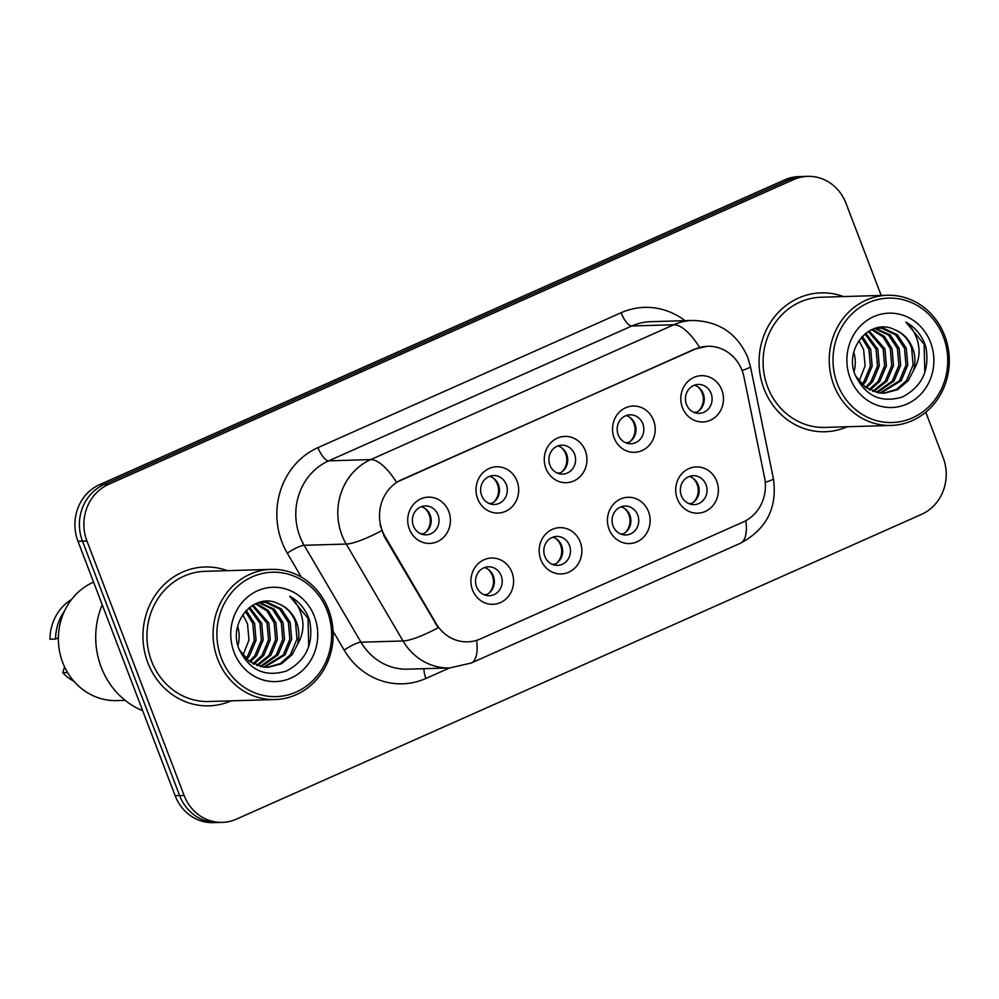 <?xml version="1.0" encoding="UTF-8"?>
<svg xmlns="http://www.w3.org/2000/svg" width="999" height="999" viewBox="0 0 999 999"><rect width="100%" height="100%" fill="white"/><g stroke="black" fill="none" stroke-linecap="round" stroke-linejoin="round"><path stroke-width="1.5" d="M580.232 542.02A23.152 21.341 -91.7 0 1 568.693 572.227A23.152 21.341 -91.7 0 1 540.796 559.565A23.152 21.341 -91.7 0 1 552.335 529.37A23.152 21.341 -91.7 0 1 580.232 542.02M544.83 556.381A14.473 13.337 88.3 0 0 557.579 565.359A14.473 13.337 88.3 0 0 569.467 545.417A14.473 13.337 88.3 0 0 556.718 536.426A14.473 13.337 88.3 0 0 544.83 556.381M648.501 511.65A23.152 21.341 -91.7 0 1 636.962 541.845A23.152 21.341 -91.7 0 1 609.065 529.195A23.152 21.341 -91.7 0 1 620.604 499.001A23.152 21.341 -91.7 0 1 648.501 511.65M613.099 526.011A14.473 13.337 88.3 0 0 625.849 534.989A14.473 13.337 88.3 0 0 637.737 515.047A14.473 13.337 88.3 0 0 624.987 506.056A14.473 13.337 88.3 0 0 613.099 526.011M716.758 481.281A23.152 21.341 -91.7 0 1 705.232 511.476A23.152 21.341 -91.7 0 1 677.334 498.826A23.152 21.341 -91.7 0 1 688.86 468.631A23.152 21.341 -91.7 0 1 716.758 481.281M681.355 495.641A14.473 13.337 88.3 0 0 694.105 504.62A14.473 13.337 88.3 0 0 706.006 484.677A14.473 13.337 88.3 0 0 693.256 475.686A14.473 13.337 88.3 0 0 681.355 495.641M511.963 572.39A23.152 21.341 -91.7 0 1 500.424 602.597A23.152 21.341 -91.7 0 1 472.527 589.934A23.152 21.341 -91.7 0 1 484.065 559.74A23.152 21.341 -91.7 0 1 511.963 572.39M476.56 586.75A14.473 13.337 88.3 0 0 489.31 595.729A14.473 13.337 88.3 0 0 501.211 575.786A14.473 13.337 88.3 0 0 488.461 566.795A14.473 13.337 88.3 0 0 476.56 586.75M517.045 481.143A23.152 21.341 -91.7 0 1 505.519 511.338A23.152 21.341 -91.7 0 1 477.622 498.688A23.152 21.341 -91.7 0 1 489.148 468.494A23.152 21.341 -91.7 0 1 517.045 481.143M481.643 495.492A14.473 13.337 88.3 0 0 494.405 504.483A14.473 13.337 88.3 0 0 506.293 484.527A14.473 13.337 88.3 0 0 493.543 475.549A14.473 13.337 88.3 0 0 481.643 495.492M585.314 450.774A23.152 21.341 -91.7 0 1 573.788 480.969A23.152 21.341 -91.7 0 1 545.891 468.319A23.152 21.341 -91.7 0 1 557.417 438.124A23.152 21.341 -91.7 0 1 585.314 450.774M549.912 465.122A14.473 13.337 88.3 0 0 562.662 474.113A14.473 13.337 88.3 0 0 574.562 454.158A14.473 13.337 88.3 0 0 561.813 445.179A14.473 13.337 88.3 0 0 549.912 465.122M653.583 420.404A23.152 21.341 -91.7 0 1 642.045 450.599A23.152 21.341 -91.7 0 1 614.148 437.949A23.152 21.341 -91.7 0 1 625.686 407.754A23.152 21.341 -91.7 0 1 653.583 420.404M618.181 434.752A14.473 13.337 88.3 0 0 630.931 443.743A14.473 13.337 88.3 0 0 642.832 423.788A14.473 13.337 88.3 0 0 630.082 414.81A14.473 13.337 88.3 0 0 618.181 434.752M721.852 390.035A23.152 21.341 -91.7 0 1 710.314 420.229A23.152 21.341 -91.7 0 1 682.417 407.58A23.152 21.341 -91.7 0 1 693.955 377.385A23.152 21.341 -91.7 0 1 721.852 390.035M686.45 404.383A14.473 13.337 88.3 0 0 699.2 413.374A14.473 13.337 88.3 0 0 711.088 393.419A14.473 13.337 88.3 0 0 698.338 384.44A14.473 13.337 88.3 0 0 686.45 404.383M448.788 511.513A23.152 21.341 -91.7 0 1 437.25 541.708A23.152 21.341 -91.7 0 1 409.353 529.058A23.152 21.341 -91.7 0 1 420.891 498.863A23.152 21.341 -91.7 0 1 448.788 511.513M413.386 525.861A14.473 13.337 88.3 0 0 426.136 534.852A14.473 13.337 88.3 0 0 438.024 514.897A14.473 13.337 88.3 0 0 425.274 505.919A14.473 13.337 88.3 0 0 413.386 525.861M552.822 537.187A14.473 13.337 -91.7 0 1 561.625 545.641A14.473 13.337 -91.7 0 1 553.633 564.835M621.078 506.818A14.473 13.337 -91.7 0 1 629.894 515.272A14.473 13.337 -91.7 0 1 621.902 534.465M689.347 476.448A14.473 13.337 -91.7 0 1 698.164 484.902A14.473 13.337 -91.7 0 1 690.172 504.095M484.552 567.557A14.473 13.337 -91.7 0 1 493.356 576.011A14.473 13.337 -91.7 0 1 485.364 595.204M489.635 476.311A14.473 13.337 -91.7 0 1 498.451 484.765A14.473 13.337 -91.7 0 1 490.459 503.958M557.904 445.941A14.473 13.337 -91.7 0 1 566.708 454.395A14.473 13.337 -91.7 0 1 558.728 473.588M626.173 415.572A14.473 13.337 -91.7 0 1 634.977 424.026A14.473 13.337 -91.7 0 1 626.985 443.219M694.442 385.202A14.473 13.337 -91.7 0 1 703.246 393.656A14.473 13.337 -91.7 0 1 695.254 412.849M421.378 506.68A14.473 13.337 -91.7 0 1 430.182 515.134A14.473 13.337 -91.7 0 1 422.19 534.328M385.164 536.663A39.073 36.014 -91.7 0 1 382.267 530.606A39.073 36.014 -91.7 0 1 401.735 479.657L695.004 349.175A39.073 36.014 -91.7 0 1 707.654 346.278A39.073 36.014 -91.7 0 1 743.98 377.035L764.56 477.547A39.073 36.014 -91.7 0 1 743.206 522.002L480.344 638.935A39.073 36.014 -91.7 0 1 467.694 641.833A39.073 36.014 -91.7 0 1 436.176 623.638L385.164 536.663L384.353 536.688L380.132 525.099M147.84 662.724A69.455 64.036 88.3 0 0 209.041 705.843A69.455 64.036 88.3 0 0 231.194 700.848A69.455 64.036 88.3 0 1 209.041 705.843A69.455 64.036 88.3 0 1 147.84 662.724A69.455 64.036 88.3 0 1 204.932 566.982A69.455 64.036 88.3 0 0 147.84 662.724M763.96 388.636A69.455 64.036 88.3 0 0 825.162 431.755A69.455 64.036 88.3 0 0 847.314 426.748A69.455 64.036 88.3 0 1 825.162 431.755A69.455 64.036 88.3 0 1 763.96 388.636A69.455 64.036 88.3 0 1 821.053 292.882A69.455 64.036 88.3 0 0 763.96 388.636M476.61 640.347A50.649 18.357 -114 0 1 471.166 663.049L449.737 667.931A57.88 53.359 -91.7 0 1 403.034 640.971L346.203 544.055A57.88 53.359 -91.7 0 1 341.895 535.089A57.88 53.359 -91.7 0 1 370.729 459.59A50.649 18.357 66 0 1 396.503 482.255L694.455 349.2L707.442 346.291M222.352 822.377L213.386 822.639A43.419 40.022 88.3 0 1 175.137 795.691L77.972 541.258A43.419 40.022 88.3 0 1 99.6 484.64L784.727 179.845A43.419 40.022 88.3 0 1 798.788 176.623L803.271 176.486A43.419 40.022 88.3 0 0 789.21 179.708L104.083 484.503A43.419 40.022 88.3 0 0 82.455 541.121L179.62 795.566A43.419 40.022 88.3 0 0 217.869 822.514A43.419 40.022 88.3 0 1 179.62 795.566L82.455 541.121A43.419 40.022 88.3 0 1 104.083 484.503L789.21 179.708A43.419 40.022 88.3 0 1 803.271 176.486L807.754 176.361A43.419 40.022 88.3 0 0 793.693 179.57L108.566 484.378A43.419 40.022 88.3 0 0 86.938 540.996L184.103 795.429A43.419 40.022 88.3 0 0 222.352 822.377A43.419 40.022 88.3 0 0 236.413 819.155L921.54 514.36A43.419 40.022 88.3 0 0 943.168 457.742L925.786 412.225M699.637 347.402A50.649 18.357 -114 0 0 673.863 324.737L370.729 459.59L328.696 460.839A57.88 53.359 88.3 0 0 299.862 536.326A57.88 53.359 88.3 0 0 304.158 545.304L360.989 642.207L403.034 640.971A50.649 10.015 -30.4 0 0 438.199 627.759L384.353 536.688M227.335 570.666A69.455 64.036 88.3 0 0 204.932 566.982A69.455 64.036 88.3 0 1 227.335 570.666M843.456 296.566A69.455 64.036 88.3 0 0 821.053 292.882L821.053 292.882A69.455 64.036 88.3 0 1 843.456 296.566M881.193 295.454L846.003 203.309A43.419 40.022 88.3 0 0 807.754 176.361M420.679 533.766L423.663 533.678M425.424 532.579A15.922 14.673 88.3 0 0 424.7 508.229M488.598 593.456A15.922 14.673 88.3 0 0 492.345 575.536A15.922 14.673 88.3 0 0 487.887 569.118M483.853 594.642L486.85 594.555M488.948 503.396L491.933 503.309M493.693 502.21A15.922 14.673 88.3 0 0 492.969 477.859M557.205 473.026L560.202 472.939M561.95 471.84A15.922 14.673 88.3 0 0 561.238 447.49M625.474 442.657L628.471 442.569M630.219 441.471A15.922 14.673 88.3 0 0 629.507 417.12M693.743 412.287L696.728 412.187M698.488 411.101A15.922 14.673 88.3 0 0 697.764 386.75M556.868 563.086A15.922 14.673 88.3 0 0 560.614 545.167A15.922 14.673 88.3 0 0 556.143 538.748M552.122 564.273L555.119 564.185M625.137 532.717A15.922 14.673 88.3 0 0 628.883 514.797A15.922 14.673 88.3 0 0 624.412 508.366M620.391 533.903L623.376 533.816M693.406 502.347A15.922 14.673 88.3 0 0 697.152 484.428A15.922 14.673 88.3 0 0 692.682 477.997M688.661 503.533L691.645 503.446M237.949 645.679A32.717 30.157 88.3 0 0 237.687 626.41M327.235 610.851A62.225 57.368 88.3 0 0 252.26 576.848A62.225 57.368 88.3 0 0 221.266 658.004A62.225 57.368 88.3 0 0 296.241 692.007A62.225 57.368 88.3 0 0 327.235 610.851M328.584 609.79A65.122 60.027 88.3 0 0 271.204 569.368A65.122 60.027 88.3 0 0 217.682 659.128A65.122 60.027 88.3 0 0 275.062 699.55A65.122 60.027 88.3 0 0 328.584 609.79M271.204 569.368L205.07 571.328A65.122 60.027 88.3 0 0 151.536 661.088A65.122 60.027 88.3 0 0 208.916 701.51L275.062 699.55M102.223 604.77A78.147 72.04 88.3 0 0 101.211 667.182A78.147 72.04 88.3 0 0 142.67 710.701M93.569 582.117A61.501 56.693 88.3 0 0 62.687 662.437A61.501 56.693 88.3 0 0 116.883 700.611L125.15 700.361M242.782 614.76L247.477 623.651L249.001 639.959L242.932 655.332M246.229 610.439L254.595 623.438L256.044 640.259L249.488 655.893L246.616 659.24M245.367 611.388L252.809 623.488L254.27 640.309L247.702 655.943L245.692 658.378M249.663 607.342L261.713 623.226L263.162 640.047L256.606 655.681L250.262 662.075M248.801 608.029L259.927 623.276L261.388 640.097L254.832 655.731L249.35 661.45M253.047 605.057L268.831 623.014L270.279 639.835L263.724 655.469L253.896 664.173M252.21 605.556L267.045 623.076L268.506 639.884L261.95 655.519L252.984 663.711M256.318 603.433L268.306 610.514L275.949 622.814L277.397 639.622L270.841 655.257L257.492 665.684M255.519 603.783L266.92 610.963L274.163 622.864L275.624 639.672L269.068 655.307L256.593 665.359M259.203 602.397L274.151 609.103L283.067 622.602L284.515 639.41L277.959 655.044L261.076 666.683M258.554 602.597L272.377 609.165L281.281 622.652L282.742 639.46L276.186 655.094L260.19 666.483M259.253 602.372L267.432 602.335L281.268 608.891L290.185 622.389L291.633 639.198L285.077 654.832L264.648 667.22M261.838 602.085L265.647 602.385L279.483 608.94L288.399 622.439L289.86 639.248L283.304 654.882L263.761 667.132M239.273 649.737L249.35 661.45L263.162 667.057L268.219 667.332L281.656 663.723L292.195 654.62L297.477 644.367C299.525 636.863 299.2 629.482 296.503 622.202C292.857 613.136 286.738 606.942 278.159 603.596C286.513 607.092 292.307 613.299 295.529 622.227L296.978 639.048L290.422 654.682L280.282 663.561L267.32 667.344M278.159 603.596C254.196 591.72 227.972 622.389 238.836 648.538C248.926 670.067 264.785 677.559 286.426 671.016C306.181 660.539 313.923 643.731 309.64 620.616L308.828 618.319C304.932 608.441 298.564 601.073 289.722 596.216C296.703 602.322 300.986 610.352 302.547 620.292C303.771 628.658 302.073 636.675 297.477 644.367M234.078 652.297A47.19 43.494 88.3 0 0 290.921 678.096A47.19 43.494 88.3 0 0 314.435 616.558A47.19 43.494 88.3 0 0 257.58 590.759A47.19 43.494 88.3 0 0 234.078 652.297M67.607 672.539L62.737 672.689A46.304 42.695 88.3 0 0 74.051 681.38M62.737 672.689L64.573 666.845M58.541 633.965A43.419 40.022 88.3 0 0 58.254 637.849L58.367 637.837M71.616 599.388A46.304 42.695 88.3 0 0 49.95 639.21L55.557 639.048L58.254 637.849M64.423 611.201A46.304 42.695 88.3 0 0 55.557 639.048M289.722 596.216L308.004 618.344L308.703 646.515M854.07 371.578A32.717 30.157 88.3 0 0 853.808 352.31M943.368 336.75A62.225 57.368 88.3 0 0 868.381 302.747A62.225 57.368 88.3 0 0 837.387 383.903A62.225 57.368 88.3 0 0 912.362 417.907A62.225 57.368 88.3 0 0 943.368 336.75M944.704 335.689A65.122 60.027 88.3 0 0 887.324 295.267A65.122 60.027 88.3 0 0 833.803 385.027A65.122 60.027 88.3 0 0 891.183 425.449A65.122 60.027 88.3 0 0 944.704 335.689M887.324 295.267L821.19 297.227A65.122 60.027 88.3 0 0 767.657 386.988A65.122 60.027 88.3 0 0 825.037 427.41L891.183 425.449M858.903 340.659L863.598 349.55L865.122 365.859L859.053 381.231M862.349 336.351L870.716 349.338L872.164 366.158L865.609 381.793L862.736 385.139M861.488 337.287L868.93 349.4L870.391 366.208L863.835 381.843L861.812 384.278M865.783 333.241L877.834 349.126L879.282 365.946L872.726 381.581L866.383 387.987M864.922 333.928L876.048 349.188L877.509 365.996L870.953 381.63L865.471 387.35M869.167 330.956L884.952 348.926L886.4 365.734L879.844 381.368L870.017 390.085M868.331 331.456L883.166 348.976L884.627 365.784L878.071 381.418L869.105 389.61M872.439 329.333L884.427 336.413L892.07 348.713L893.518 365.522L886.962 381.156L873.613 391.583M871.64 329.682L883.041 336.863L890.284 348.763L891.745 365.572L885.189 381.206L872.714 391.258M875.324 328.296L890.271 335.002L899.187 348.501L900.648 365.309L894.08 380.944L877.197 392.582M874.674 328.496L888.498 335.065L897.414 348.551L898.863 365.372L892.307 381.006L876.31 392.382M875.374 328.284L883.553 328.234L897.389 334.79L906.305 348.289L907.766 365.097L901.198 380.731L880.781 393.131M877.959 327.984L881.78 328.284L895.604 334.852L904.532 348.339L905.981 365.159L899.425 380.794L879.882 393.032M855.394 375.636L865.471 387.35L879.282 392.957L884.34 393.231L897.776 389.622L908.328 380.532L913.598 370.267C915.646 362.762 915.321 355.382 912.624 348.102C908.978 339.036 902.871 332.842 894.28 329.508C902.634 332.992 908.428 339.198 911.65 348.127L913.098 364.947L906.543 380.582L896.415 389.46L883.453 393.244M894.28 329.508C870.316 317.62 844.093 348.289 854.957 374.438C865.047 395.966 880.906 403.471 902.547 396.928C922.302 386.438 930.044 369.63 925.761 346.516L924.949 344.218C921.053 334.34 914.684 326.973 905.843 322.115C912.824 328.221 917.107 336.251 918.668 346.203C919.892 354.558 918.206 362.575 913.598 370.267M850.199 378.209A47.19 43.494 88.3 0 0 907.055 403.996A47.19 43.494 88.3 0 0 930.556 342.457A47.19 43.494 88.3 0 0 873.7 316.658A47.19 43.494 88.3 0 0 850.199 378.209M905.843 322.115L924.125 344.243L924.824 372.415M436.176 623.638L435.364 623.663M621.103 312.749A14.473 5.245 -114 0 0 631.83 325.986L328.696 460.839A14.473 5.245 -114 0 1 317.969 447.614L621.103 312.749A72.353 66.696 -91.7 0 1 684.964 320.667M650.561 321.69A57.88 53.359 88.3 0 0 631.83 325.986L673.863 324.737A57.88 53.359 -91.7 0 1 692.607 320.442L650.561 321.69M381.618 530.706A50.649 10.015 -30.4 0 1 346.203 544.055L304.158 545.304A14.473 2.86 149.6 0 0 287.3 553.184A72.353 66.696 -91.7 0 1 317.969 447.614M745.853 520.679A50.649 18.357 66 0 1 740.396 543.269L471.166 663.049M765.259 482.342A50.649 3.646 -11.6 0 0 773.388 478.596C777.534 507.742 766.533 529.308 740.396 543.269M742.045 370.442A50.649 3.646 -11.6 0 0 750.449 366.608L773.388 478.596M449.55 667.931L425.949 678.446A72.353 66.696 -91.7 0 1 344.143 650.099L333.079 631.243M301.348 577.135L287.3 553.184M793.693 179.57L784.727 179.845M108.566 484.378L99.6 484.64M86.938 540.996L77.972 541.258M184.103 795.429L175.137 795.691M344.143 650.099A14.473 2.86 149.6 0 1 360.989 642.207A57.88 53.359 88.3 0 0 407.692 669.18L449.737 667.931M423.976 668.693A14.473 5.245 -114 0 0 425.949 678.446M707.654 346.278L707.005 346.303M750.449 366.608L747.801 357.492C737.324 333.504 718.93 321.154 692.607 320.442"/></g></svg>
